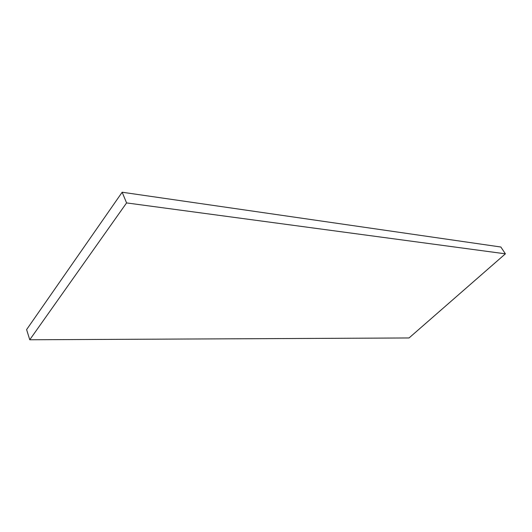 <?xml version="1.0" encoding="UTF-8"?>
<svg xmlns="http://www.w3.org/2000/svg" width="532" height="532" viewBox="0 0 532 532"><rect width="100%" height="100%" fill="white"/><g stroke="black" fill="none" stroke-linecap="round" stroke-linejoin="round"><path stroke-width="0.8" d="M505.4 253.831L500.851 247.014L505.4 253.831L126.576 202.918L29.759 339.768L409.042 337.96L505.4 253.831L409.042 337.96L29.759 339.768L26.6 329.607L29.759 339.768L126.576 202.918L122.16 192.232L126.576 202.918L505.4 253.831M26.6 329.607L122.16 192.232L500.851 247.014L122.16 192.232L26.6 329.607"/></g></svg>
